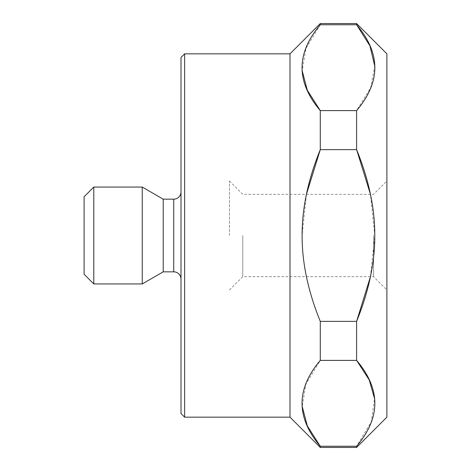 <?xml version="1.0" encoding="UTF-8"?>
<svg xmlns="http://www.w3.org/2000/svg" width="471" height="471" viewBox="0 0 471 471"><rect width="100%" height="100%" fill="white"/><g stroke="black" fill="none" stroke-linecap="round" stroke-linejoin="round"><path stroke-width="0.35" stroke-dasharray="2.35 1.77" d="M373.568 235.5L373.568 276.677L373.568 235.5M242.765 235.5L242.765 276.677L242.765 235.5M386.891 417.171L386.891 53.829M386.891 235.5L386.891 180.999L386.891 235.5M356.612 447.45L356.612 446.249L371.266 421.863L374.551 398.59M320.28 360.392L356.612 360.392L356.612 321.357L320.28 321.357L320.28 360.392L305.938 383.977L302.217 406.473M370.453 276.677L374.781 235.5L370.453 194.323M320.28 447.45L320.28 446.249L356.612 446.249M290.001 417.171L290.001 53.829M306.438 194.323L302.111 235.5C302.041 262.847 308.099 291.467 320.28 321.357M356.612 110.608L356.612 149.643L320.28 149.643L320.28 110.608L356.612 110.608L370.653 87.789L374.751 66.034M320.28 23.55L320.28 24.751L356.612 24.751L356.612 23.55M320.28 24.751L305.938 48.336L302.217 70.833M184.632 53.829L184.632 417.171M180.999 57.462L180.999 413.538M180.999 191.897L180.999 279.103L180.999 191.897M163.219 199.168L163.219 271.832M142.242 283.948L142.242 187.052M93.794 187.052L93.794 283.948M84.109 196.743L84.109 274.257M229.442 235.5L229.442 180.999L229.442 235.5M173.734 271.832L173.734 199.168M229.442 290.001L242.765 276.677L373.568 276.677L386.891 290.001M229.442 180.999L242.765 194.323L373.568 194.323L386.891 180.999"/><path stroke-width="0.71" d="M374.751 66.034L369.941 45.893L356.612 24.751L356.612 23.55L386.891 53.829L386.891 417.171L356.612 447.45L320.28 447.45L320.28 446.249C295.988 417.63 295.988 389.011 320.28 360.392L320.28 321.357C308.099 291.467 302.041 262.847 302.111 235.5C302.041 208.147 308.099 179.528 320.28 149.643L306.438 194.323M374.551 398.59L369.229 379.956L356.612 360.392C380.904 389.011 380.904 417.63 356.612 446.249L356.612 447.45M370.453 194.323L356.612 149.643C368.799 179.528 374.851 208.147 374.781 235.5C374.851 262.847 368.799 291.467 356.612 321.357L370.453 276.677M320.28 321.357L356.612 321.357L356.612 360.392L320.28 360.392M356.612 446.249L320.28 446.249L307.298 425.878L302.217 406.473M320.28 24.751L356.612 24.751C380.904 53.37 380.904 81.989 356.612 110.608L356.612 149.643L320.28 149.643L320.28 110.608C295.988 81.989 295.988 53.37 320.28 24.751L320.28 23.55L290.001 53.829L290.001 417.171L320.28 447.45M302.217 70.833L307.298 90.238L320.28 110.608L356.612 110.608M290.001 417.171L184.632 417.171L184.632 53.829L290.001 53.829M184.632 417.171L180.999 413.538L180.999 57.462L184.632 53.829M163.219 271.832L163.219 199.168L142.242 187.052L142.242 283.948L163.219 271.832L173.734 271.832A7.265 7.265 0 0 1 180.999 279.103M180.999 191.897A7.265 7.265 0 0 1 173.734 199.168L173.734 271.832M163.219 199.168L173.734 199.168M93.794 283.948L93.794 187.052L84.109 196.743L84.109 274.257L93.794 283.948L142.242 283.948M142.242 187.052L93.794 187.052M356.612 23.55L320.28 23.55"/></g></svg>
